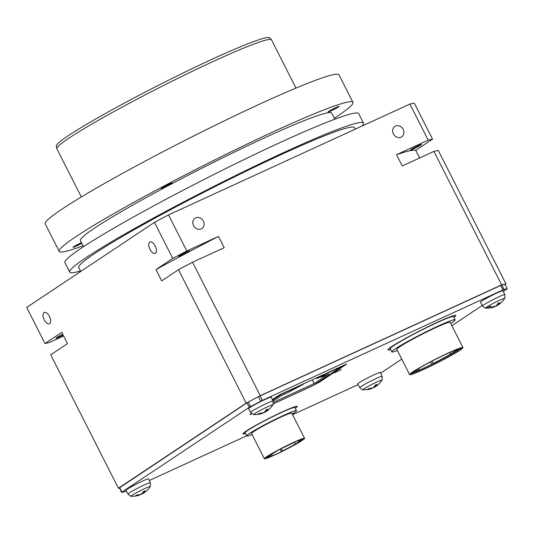<?xml version="1.0" encoding="UTF-8"?>
<svg xmlns="http://www.w3.org/2000/svg" width="534" height="534" viewBox="0 0 534 534"><rect width="100%" height="100%" fill="white"/><g stroke="black" fill="none" stroke-linecap="round" stroke-linejoin="round"><path stroke-width="0.8" d="M412.101 372.792A27.868 1.896 153.1 0 0 433.561 363.447A27.868 1.896 153.1 0 0 457.812 350.097A27.868 1.896 153.1 0 0 460.014 348.482M458.265 350.998A27.868 1.896 -26.9 0 1 430.711 365.97A27.868 1.896 -26.9 0 1 411.427 373.7A27.868 1.896 -26.9 0 1 435.424 359.395A27.868 1.896 -26.9 0 1 461.142 348.475A27.868 1.896 -26.9 0 1 458.265 350.998M412.235 372.679A27.554 1.876 153.1 0 0 414.07 372.138L416.734 370.723A24.497 1.669 153.1 0 0 419.444 369.688L418.089 370.589A27.554 1.876 153.1 0 0 431.719 364.328L433.074 363.427A24.497 1.669 153.1 0 0 451.544 353.555L450.422 354.069A23.136 1.575 153.1 0 0 456.103 350.291L457.224 349.777A24.497 1.669 153.1 0 0 457.678 349.216M418.789 368.4L419.444 369.688M430.504 361.939L431.719 364.328M431.939 361.184L433.074 363.427M449.655 352.553L450.422 354.069M455.902 349.89L456.103 350.291M457.057 349.443L457.224 349.777M397.403 350.524A35.471 2.416 -26.9 0 1 391.843 351.886A35.471 2.416 -26.9 0 1 422.381 333.683A35.471 2.416 -26.9 0 1 455.108 319.793A35.471 2.416 -26.9 0 1 451.45 322.997A35.471 2.416 -26.9 0 1 450.729 323.471M462.945 347.561L450.142 322.316A29.897 2.036 153.1 0 0 422.554 334.024A29.897 2.036 153.1 0 0 396.815 349.369L409.625 374.614A29.897 2.036 -26.9 0 1 435.364 359.275A29.897 2.036 -26.9 0 1 462.945 347.561A29.897 2.036 -26.9 0 1 459.867 350.264A29.897 2.036 -26.9 0 1 430.304 366.331A29.897 2.036 -26.9 0 1 409.625 374.614M391.843 351.886L390.241 348.735A35.471 2.416 -26.9 0 1 420.785 330.533A35.471 2.416 -26.9 0 1 453.506 316.635L455.108 319.793M416.313 369.895L416.734 370.723M413.77 371.544L414.07 372.138M282.619 411.974A6.335 0.434 153.1 0 0 279.202 413.556M440.136 321.261A6.842 0.467 153.1 0 0 437.92 322.209L434.723 323.677A6.842 0.467 153.1 0 0 431.265 325.36M251.921 413.743L249.778 414.531L251.474 413.383M272.32 399.572L279.502 394.866L342.334 365.964L346.633 364.128L344.764 365.376L344.523 364.902M80.741 271.446L78.745 267.521A154.56 10.52 -26.9 0 1 211.824 188.208A154.56 10.52 -26.9 0 1 354.416 127.666L355.19 129.188M136.17 495.272L135.843 495.665A20.265 17.382 66.3 0 0 139.801 494.951L140.142 494.878A20.265 9.559 70.9 0 1 140.062 494.905A20.272 20.272 0 0 1 131.304 496.179A10.58 0.721 -26.9 0 1 132.305 495.178A10.58 0.721 -26.9 0 1 145.068 488.41A10.58 0.721 -26.9 0 1 150.061 486.661L150.061 486.661C150.475 487.001 150.561 485.693 150.314 482.736A12.516 0.854 153.1 0 0 144.374 484.919A12.516 0.854 153.1 0 0 129.281 492.929A12.516 0.854 153.1 0 0 127.993 494.063C130.229 496.006 131.337 496.707 131.304 496.179M150.061 486.661A20.272 20.272 0 0 1 145.802 491.554A20.265 17.141 -132.7 0 1 144.06 492.795L143.719 492.875A20.265 9.799 -120.5 0 0 145.028 490.786L145.028 490.786A6.702 0.454 153.1 0 0 143.466 491.507A20.265 10.253 71.2 0 1 141.877 493.723L140.776 494.304A20.265 17.542 -133.9 0 1 136.671 495.111A6.702 0.454 153.1 0 0 135.843 495.665M144.06 492.795L143.192 492.008M140.382 494.431A20.265 10.493 -120.4 0 0 141.984 494.03L143.085 493.449A20.265 17.782 66.4 0 0 144.093 492.775M139.654 494.631L140.142 494.878M504.55 298.539A20.272 20.272 0 0 1 500.285 303.432A20.265 17.141 -132.7 0 1 498.549 304.674L498.209 304.754A20.265 9.799 -120.5 0 0 499.517 302.665L499.183 302.624L499.517 302.665A6.702 0.454 153.1 0 0 497.948 303.385A20.265 10.253 71.2 0 1 496.366 305.602L495.265 306.182A20.265 17.542 -133.9 0 1 491.153 306.99A6.702 0.454 153.1 0 0 490.325 307.537A20.265 17.382 66.3 0 0 494.29 306.83L494.624 306.756A20.265 9.559 70.9 0 1 494.551 306.783A20.272 20.272 0 0 1 485.793 308.058L485.793 308.058A10.58 0.721 -26.9 0 1 494.811 302.584A10.58 0.721 -26.9 0 1 504.55 298.539C504.964 298.88 505.044 297.572 504.804 294.614A12.516 0.854 153.1 0 0 496.153 298.079A12.516 0.854 153.1 0 0 483.764 304.807A12.516 0.854 153.1 0 0 482.476 305.942C484.718 307.884 485.827 308.585 485.793 308.058A10.58 0.721 -26.9 0 0 490.633 306.209M490.659 307.15L490.325 307.537M494.864 306.309A20.265 10.493 -120.4 0 0 496.473 305.909L497.568 305.328A20.265 17.782 66.4 0 0 498.576 304.654M494.144 306.509L494.624 306.756M498.549 304.674L497.681 303.879M387.964 349.83A38.007 2.59 153.1 0 0 390.614 349.47M453.88 317.37A38.007 2.59 153.1 0 0 455.736 315.447M390.661 349.563A38.007 2.59 -26.9 0 1 387.984 349.877A38.007 2.59 -26.9 0 1 391.903 346.446A38.007 2.59 -26.9 0 1 429.476 326.02A38.007 2.59 -26.9 0 1 455.769 315.487A38.007 2.59 -26.9 0 1 453.927 317.463M297.144 406.347A30.405 2.069 -26.9 0 1 295.242 408.176M245.533 433.401A30.405 2.069 -26.9 0 1 242.93 433.848M245.58 433.488A30.405 2.069 -26.9 0 1 242.943 433.895A30.405 2.069 -26.9 0 1 246.081 431.152A30.405 2.069 -26.9 0 1 276.145 414.811A30.405 2.069 -26.9 0 1 297.171 406.387A30.405 2.069 -26.9 0 1 295.289 408.27M119.456 487.862L246.975 402.836L249.265 407.342L250.539 406.608L248.25 402.095A224.233 15.259 -26.9 0 1 258.449 396.682L501.793 284.956A224.233 15.259 -26.9 0 1 504.93 284.248L507.3 288.76L503.335 291.457M249.265 407.342L121.919 492.134L119.636 487.629M126.331 491.053L124.883 491.654A224.233 15.259 153.1 0 1 121.745 492.368L121.919 492.134M149.286 480.513L246.735 435.771M292.592 414.718L358.127 384.627M380.649 373.153L401.748 359.095M451.871 325.727L482.235 305.501M504.93 284.248L507.3 288.76M507.22 288.754A224.233 15.259 153.1 0 0 504.076 289.468L501.793 284.956M500.705 285.396L502.995 289.902L504.076 289.468M502.995 289.902L262.408 400.366L260.118 395.861M258.449 396.682L260.739 401.194L262.408 400.366M260.739 401.194A224.233 15.259 153.1 0 0 250.539 406.608M357.753 383.946A12.669 0.861 -26.9 0 1 357.74 383.926A12.669 0.861 -26.9 0 1 359.042 382.785A12.669 0.861 -26.9 0 1 371.571 375.976A12.669 0.861 -26.9 0 1 380.335 372.465A12.669 0.861 -26.9 0 1 380.341 372.485M248.644 408.677A12.669 0.861 -26.9 0 1 248.63 408.657A12.669 0.861 -26.9 0 1 249.932 407.515A12.669 0.861 -26.9 0 1 262.461 400.707A12.669 0.861 -26.9 0 1 271.225 397.196A12.669 0.861 -26.9 0 1 271.232 397.216M480.44 302.251A12.669 0.861 -26.9 0 1 480.426 302.231A12.669 0.861 -26.9 0 1 481.735 301.089A12.669 0.861 -26.9 0 1 494.257 294.281A12.669 0.861 -26.9 0 1 503.021 290.77A12.669 0.861 -26.9 0 1 503.028 290.79M125.951 490.372A12.669 0.861 -26.9 0 1 125.937 490.352A12.669 0.861 -26.9 0 1 127.246 489.211A12.669 0.861 -26.9 0 1 139.774 482.402A12.669 0.861 -26.9 0 1 148.532 478.891A12.669 0.861 -26.9 0 1 148.539 478.911M341.306 369.541L334.631 372.779L341.306 369.541M343.709 365.283L343.989 365.843L344.764 365.376M343.989 365.843L320.1 381.743L319.799 381.149M319.519 381.336L319.839 381.977L320.1 381.743M319.839 381.977L312.243 385.895M311.375 386.296L312.283 385.975M311.402 386.349L273.234 403.871M246.975 402.836L248.25 402.095M154.466 222.358L168.524 214.895L186.82 250.967L172.762 258.423L154.466 222.358L26.7 307.43L44.996 343.502L49.328 342.521L63.606 335.959M44.996 343.502L61.764 332.335L67.484 343.609L50.717 354.77L118.421 488.23L119.442 487.996M178.483 269.697L192.54 262.234L260.245 395.694L246.187 403.15L178.483 269.697L161.715 280.857L155.995 269.59L172.762 258.423M168.524 214.895L409.912 104.063L414.237 103.082L432.54 139.154L428.215 140.135L409.912 104.063M505.111 284.448L505.965 283.881L501.633 284.862L260.245 395.694M246.187 403.15L118.421 488.23M149.8 242.169A6.228 3.097 65.3 0 1 150.014 242.049A6.228 3.097 65.3 0 1 155.327 246.201A6.228 3.097 65.3 0 1 155.427 253.256A6.228 3.097 65.3 0 1 155.214 253.376A6.228 3.097 65.3 0 1 149.907 249.224A6.228 3.097 65.3 0 1 149.8 242.169M44.035 312.597A6.228 3.097 65.3 0 1 44.249 312.477A6.228 3.097 65.3 0 1 49.555 316.629A6.228 3.097 65.3 0 1 49.662 323.684A6.228 3.097 65.3 0 1 49.448 323.804A6.228 3.097 65.3 0 1 44.142 319.652A6.228 3.097 65.3 0 1 44.035 312.597M501.633 284.862L433.928 151.402L438.254 150.421L505.965 283.881M186.82 250.967L218.499 236.422L224.22 247.689L192.54 262.234M433.928 151.402L402.249 165.947L396.535 154.68L428.215 140.135M195.644 217.845A6.228 5.393 -123.7 0 1 203.167 220.762A6.228 5.393 -123.7 0 1 201.905 228.572A6.228 5.393 -123.7 0 1 201.265 228.932A6.228 5.393 -123.7 0 1 193.742 226.016A6.228 5.393 -123.7 0 1 195.003 218.199A6.228 5.393 -123.7 0 1 195.644 217.845M395.467 126.097A6.228 5.393 -123.7 0 1 402.99 129.014A6.228 5.393 -123.7 0 1 401.735 136.824A6.228 5.393 -123.7 0 1 401.094 137.185A6.228 5.393 -123.7 0 1 393.571 134.268A6.228 5.393 -123.7 0 1 394.826 126.458A6.228 5.393 -123.7 0 1 395.467 126.097M396.535 154.68A199.656 13.59 -26.9 0 1 415.772 150.314L419.651 157.964M432.54 139.154L415.772 150.314M411.1 149.52A6.228 0.427 153.1 0 0 410.452 150.087A6.228 0.427 153.1 0 0 416.206 147.644A6.228 0.427 153.1 0 0 421.566 144.447A6.228 0.427 153.1 0 0 417.261 146.176A6.228 0.427 153.1 0 0 411.1 149.52M155.995 269.59A199.656 13.59 -26.9 0 1 218.499 236.422M62.765 334.297A6.228 0.427 153.1 0 0 55.97 338.209A6.228 0.427 153.1 0 0 63.132 335.032M181.613 255.426A6.228 0.427 153.1 0 0 189.77 250.873A6.228 0.427 153.1 0 0 184.023 253.316A6.228 0.427 153.1 0 0 178.656 256.514A6.228 0.427 153.1 0 0 181.613 255.426M81.789 243.27A6.228 0.427 -26.9 0 1 76.102 246.181A6.228 0.427 -26.9 0 1 73.011 247.329A6.228 0.427 -26.9 0 1 73.652 246.768A6.228 0.427 -26.9 0 1 81.468 242.643M169.418 184.016A6.228 0.427 -26.9 0 1 172.375 182.928A6.228 0.427 -26.9 0 1 167.008 186.126A6.228 0.427 -26.9 0 1 161.261 188.569A6.228 0.427 -26.9 0 1 169.418 184.016M338.463 106.94A6.228 0.427 -26.9 0 1 332.302 110.284A6.228 0.427 -26.9 0 1 327.996 112.013A6.228 0.427 -26.9 0 1 333.356 108.816A6.228 0.427 -26.9 0 1 339.103 106.373A6.228 0.427 -26.9 0 1 338.463 106.94M334.317 118.294A164.692 11.207 153.1 0 0 335.946 117.22A164.692 11.207 153.1 0 0 352.927 102.341A164.692 11.207 153.1 0 0 239.012 147.991A164.692 11.207 153.1 0 0 76.175 236.489A164.692 11.207 153.1 0 0 59.187 251.367A164.692 11.207 153.1 0 0 83.057 245.767M352.927 102.341L338.977 74.84A164.692 11.207 153.1 0 0 225.054 120.49A164.692 11.207 153.1 0 0 62.218 208.988A164.692 11.207 153.1 0 0 45.236 223.859L59.187 251.367M361.999 126.064A164.692 11.207 153.1 0 0 363.454 123.08A164.692 11.207 153.1 0 0 249.532 168.731A164.692 11.207 153.1 0 0 86.695 257.228A164.692 11.207 153.1 0 0 69.707 272.106A164.692 11.207 153.1 0 0 80.5 270.972M363.454 123.08L358.648 113.615A164.692 11.207 153.1 0 0 244.726 159.266A164.692 11.207 153.1 0 0 81.889 247.763A164.692 11.207 153.1 0 0 64.908 262.635L69.707 272.106M295.976 88.077L271.532 39.896A120.35 8.19 153.1 0 0 271.446 39.77L269.697 37.821A119.669 8.143 153.1 0 0 186.046 71.583A119.669 8.143 153.1 0 0 68.672 135.422A119.669 8.143 153.1 0 0 56.284 146.089L56.824 148.652A120.35 8.19 153.1 0 0 56.871 148.792L81.315 196.979M271.446 39.77A120.35 8.19 153.1 0 0 187.321 73.719A120.35 8.19 153.1 0 0 69.28 137.926A120.35 8.19 153.1 0 0 56.824 148.652M334.785 119.209L331.687 113.115A140.876 9.585 153.1 0 0 234.246 152.163A140.876 9.585 153.1 0 0 94.959 227.864A140.876 9.585 153.1 0 0 80.427 240.587L83.518 246.681M272.754 404.966A20.272 20.272 0 0 1 268.495 409.852A20.265 17.141 -132.7 0 1 266.746 411.1L266.413 411.18A20.265 9.799 -120.5 0 0 267.714 409.091A6.702 0.454 153.1 0 0 266.152 409.812A20.265 10.253 71.2 0 1 264.564 412.028L263.469 412.608A20.265 17.542 -133.9 0 1 259.357 413.416A6.702 0.454 153.1 0 0 258.529 413.97A20.265 17.382 66.3 0 0 262.488 413.256L262.828 413.183A20.265 9.559 70.9 0 1 262.755 413.209A20.272 20.272 0 0 1 253.997 414.484L253.997 414.484A10.58 0.721 -26.9 0 1 257.889 411.741A10.58 0.721 -26.9 0 1 267.754 406.714A10.58 0.721 -26.9 0 1 272.754 404.966C273.168 405.286 273.254 403.978 273.001 401.041A12.516 0.854 153.1 0 0 267.067 403.223A12.516 0.854 153.1 0 0 255.906 408.89A12.516 0.854 153.1 0 0 250.68 412.368L248.624 408.644M266.746 411.1L265.885 410.312M263.068 412.735A20.265 10.493 -120.4 0 0 264.67 412.335L265.772 411.754A20.265 17.782 66.4 0 0 266.78 411.08M262.341 412.936L262.828 413.183M258.863 413.576L258.529 413.97M372.178 388.004A20.265 10.493 -120.4 0 0 373.78 387.604L374.881 387.023A20.265 17.782 66.4 0 0 375.889 386.349M371.45 388.205L371.938 388.452A20.265 9.559 70.9 0 1 371.864 388.478A20.272 20.272 0 0 1 363.107 389.753A10.58 0.721 -26.9 0 1 364.101 388.752A10.58 0.721 -26.9 0 1 375.075 382.818A10.58 0.721 -26.9 0 1 381.863 380.235L381.863 380.235A20.272 20.272 0 0 1 377.605 385.121A20.265 17.141 -132.7 0 1 375.863 386.369L375.522 386.449A20.265 9.799 -120.5 0 0 376.824 384.36L376.824 384.36A6.702 0.454 153.1 0 0 375.262 385.081A20.265 10.253 71.2 0 1 373.673 387.297L372.578 387.878A20.265 17.542 -133.9 0 1 368.467 388.685A6.702 0.454 153.1 0 0 367.639 389.233A20.265 17.382 66.3 0 0 371.597 388.525L371.938 388.452M367.973 388.845L367.639 389.233M375.863 386.369L374.995 385.575M321.855 376.477L322.082 376.917L328.871 373.8L314.172 383.586L273.361 402.329M312.257 379.808L314.172 383.586M273.048 401.141L281.318 395.634L288.106 392.517L303.445 384.16A2.536 1.262 -114.7 0 0 303.773 383.699M319.759 376.363A2.536 1.262 65.3 0 1 319.432 376.824L316.789 378.579L320.24 376.997M316.789 378.579L316.435 377.885M320.327 377.178L324.725 375.155L322.082 376.917M341.74 366.257A2.536 1.262 -114.7 0 1 341.413 366.731A2.536 2.189 -123.7 0 0 341.673 366.584L313.752 385.174A2.536 2.189 -123.7 0 1 313.491 385.321L341.413 366.731L319.432 376.824M273.254 403.797L313.491 385.321M252.055 434.496A27.868 1.896 -26.9 0 1 246.801 435.904A27.868 1.896 -26.9 0 1 270.798 421.606A27.868 1.896 -26.9 0 1 296.517 410.686A27.868 1.896 -26.9 0 1 293.64 413.203A27.868 1.896 -26.9 0 1 292.272 414.09M304.58 438.341L291.771 413.096A22.548 1.535 153.1 0 0 270.965 421.927A22.548 1.535 153.1 0 0 251.547 433.501L264.357 458.746A22.548 1.535 -26.9 0 1 283.774 447.178A22.548 1.535 -26.9 0 1 304.58 438.341A22.548 1.535 -26.9 0 1 302.251 440.383A22.548 1.535 -26.9 0 1 279.956 452.498A22.548 1.535 -26.9 0 1 264.357 458.746M246.801 435.904L245.206 432.754A27.868 1.896 -26.9 0 1 269.203 418.449A27.868 1.896 -26.9 0 1 294.915 407.529L296.517 410.686M283.027 447.886A18.243 1.242 -26.9 0 1 292.819 443.14L294.234 442.299A20.526 1.395 -26.9 0 1 299.2 440.183L297.792 441.024A18.243 1.242 -26.9 0 1 298.686 440.697L300.669 439.642A20.526 1.395 -26.9 0 1 302.665 439.188L300.682 440.243A18.243 1.242 -26.9 0 1 300.735 440.29A18.243 1.242 -26.9 0 1 300.408 440.79L299.574 441.177A17.228 1.175 -26.9 0 1 295.342 443.994L296.176 443.607A18.243 1.242 -26.9 0 1 282.419 450.963L281.411 451.63A20.526 1.395 -26.9 0 1 271.259 456.29L272.267 455.622A18.243 1.242 -26.9 0 1 270.251 456.396L268.268 457.444A20.526 1.395 -26.9 0 1 266.272 457.898L268.255 456.85A18.243 1.242 -26.9 0 1 268.202 456.797A18.243 1.242 -26.9 0 1 268.535 456.303L269.37 455.916A17.228 1.175 -26.9 0 1 273.595 453.099L272.761 453.486A18.243 1.242 -26.9 0 1 276.545 451.33L275.931 451.464A20.526 1.395 -26.9 0 1 282.419 448.026L283.027 447.886M300.442 439.769L300.682 440.243M300.001 439.996L300.408 440.79M299.194 440.43L299.574 441.177M294.434 442.205L295.342 443.994M281.238 448.633L282.419 450.963M280.17 449.194L281.411 451.63M271.606 454.314L272.267 455.622M269.817 455.542L270.251 456.396M268.021 456.971L268.268 457.444M143.085 493.449L142.745 492.708M497.568 305.328L497.234 304.587M265.772 411.754L265.438 411.013M374.881 387.023L374.548 386.276M380.321 372.452L382.11 376.31A12.516 0.854 153.1 0 0 376.176 378.493A12.516 0.854 153.1 0 0 361.077 386.503A12.516 0.854 153.1 0 0 359.789 387.637L357.733 383.913M303.445 384.16L281.465 394.252L272.594 400.16M281.818 393.698A2.536 1.262 65.3 0 1 281.465 394.252A2.536 2.189 -123.7 0 1 280.37 394.419M136.03 495.592L136.831 495.065M143.406 491.574L144.961 490.859M150.314 482.736L148.525 478.878M127.993 494.063L125.931 490.339M143.633 492.949L143.119 492.128M497.888 303.452L499.444 302.738M490.519 307.471L491.313 306.943M504.804 294.614L503.008 290.756M482.476 305.942L480.42 302.217M498.122 304.827L497.608 304.006M121.659 492.361L119.376 487.856M266.326 411.26L265.812 410.432M273.001 401.041L271.212 397.183M250.68 412.368C252.922 414.311 254.024 415.011 253.997 414.484M258.716 413.897L259.517 413.369M266.092 409.878L267.647 409.164M375.435 386.523L374.921 385.702M382.11 376.31C382.357 379.267 382.271 380.575 381.863 380.235M363.107 389.753C363.113 390.274 362.012 389.573 359.789 387.637M367.826 389.166L368.627 388.632M375.202 385.147L376.757 384.433M341.673 366.584A2.536 2.536 0 0 0 342.314 365.977"/></g></svg>
